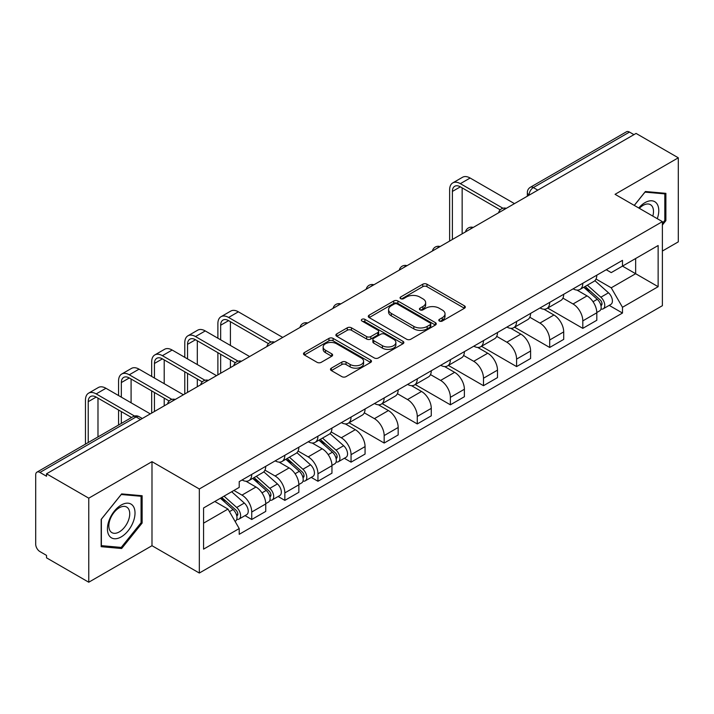 <?xml version="1.0" encoding="UTF-8"?>
<svg xmlns="http://www.w3.org/2000/svg" width="714" height="714" viewBox="0 0 714 714"><rect width="100%" height="100%" fill="white"/><g stroke="black" fill="none" stroke-linecap="round" stroke-linejoin="round"><path stroke-width="1.07" d="M439.405 321.041A2.062 1.187 0 0 0 442.314 321.041L464.448 308.261A2.945 1.705 0 0 0 465.314 307.056A2.945 1.705 0 0 0 464.448 305.86L426.954 284.208A2.945 1.705 0 0 0 422.786 284.208L400.652 296.988A2.062 1.187 0 0 0 400.054 297.827A2.062 1.187 0 0 0 400.652 298.666A2.062 1.187 0 0 0 403.571 298.666L406.436 297.015A9.425 5.444 0 0 1 419.77 297.015L422.893 298.818A9.425 5.444 0 0 1 425.651 302.665A9.425 5.444 0 0 1 422.893 306.52L420.028 308.171A2.062 1.187 0 0 0 419.421 309.01A2.062 1.187 0 0 0 420.028 309.858A2.062 1.187 0 0 0 422.947 309.858L425.812 308.198A9.425 5.444 0 0 1 439.137 308.198L442.261 310.001A9.425 5.444 0 0 1 445.027 313.857A9.425 5.444 0 0 1 442.261 317.703L439.405 319.354A2.062 1.187 0 0 0 438.798 320.193A2.062 1.187 0 0 0 439.405 321.041L439.405 319.354M331.341 368.156A2.945 1.705 0 0 0 330.475 369.352A2.945 1.705 0 0 0 331.341 370.557L341.863 376.635A2.945 1.705 0 0 0 346.031 376.635L370.611 362.444A2.945 1.705 0 0 0 371.467 361.239A2.945 1.705 0 0 0 370.611 360.034L333.108 338.391A2.945 1.705 0 0 0 328.949 338.391L304.369 352.582A2.945 1.705 0 0 0 303.504 353.778A2.945 1.705 0 0 0 304.369 354.983L317.07 362.319A2.945 1.705 0 0 0 321.238 362.319L331.76 356.25A2.945 1.705 0 0 0 332.617 355.045A2.945 1.705 0 0 0 331.76 353.841L325.459 350.199A7.881 4.552 0 0 1 323.147 346.986A7.881 4.552 0 0 1 328.012 342.782A7.881 4.552 0 0 1 336.597 343.773L361.284 358.017A7.881 4.552 0 0 1 363.596 361.239A7.881 4.552 0 0 1 358.731 365.443A7.881 4.552 0 0 1 350.137 364.452L346.031 362.078A2.945 1.705 0 0 0 341.863 362.078L331.341 368.156L331.341 370.557M199.322 488.983L151.993 461.663L88.759 498.176L46.526 473.793L636.067 133.42L678.3 157.803L615.057 194.315L662.387 221.635L199.322 488.983L199.322 573.039L662.387 305.69L662.387 221.635M406.641 339.23A2.945 1.705 0 0 0 410.809 339.23L435.388 325.04A2.945 1.705 0 0 0 436.254 323.835A2.945 1.705 0 0 0 435.388 322.63L397.894 300.987A2.945 1.705 0 0 0 393.726 300.987L369.147 315.177A2.945 1.705 0 0 0 368.29 316.382A2.945 1.705 0 0 0 369.147 317.578L406.641 339.23M362.783 321.487A2.062 1.187 0 0 1 364.881 321.773L364.881 319.328L402.999 341.337A2.945 1.705 0 0 1 403.865 342.533A2.945 1.705 0 0 1 402.999 343.737L378.42 357.928A2.945 1.705 0 0 1 374.252 357.928L336.758 336.285L336.758 333.875A2.945 1.705 0 0 0 335.892 335.08A2.945 1.705 0 0 0 336.758 336.285M336.758 333.875L347.281 327.806A2.945 1.705 0 0 1 351.44 327.806L366.648 336.58A2.945 1.705 0 0 0 370.816 336.58L377.795 332.554A2.945 1.705 0 0 0 378.661 331.35A2.945 1.705 0 0 0 377.795 330.154L361.962 321.005A2.062 1.187 0 0 1 361.355 320.167A2.062 1.187 0 0 1 362.632 319.069A2.062 1.187 0 0 1 364.881 319.328M88.759 498.176L88.759 582.222L46.526 557.839L46.526 555.394L39.948 551.592A6.007 3.463 -120 0 1 35.7 544.246L35.7 474.89A6.007 3.463 -120 0 1 36.941 472.141L133.081 416.646A6.007 3.463 60 0 1 136.079 416.94L39.948 472.445A6.007 3.463 -120 0 0 36.941 472.141M662.387 251.042L678.3 241.859L678.3 157.803M88.759 582.222L151.993 545.71L199.322 573.039M46.526 473.793L46.526 476.238L39.948 472.445M537.812 190.147L533.358 187.577A6.007 3.463 60 0 0 530.35 187.282L626.49 131.778A6.007 3.463 60 0 1 629.489 132.072L533.358 187.577A6.007 3.463 120 0 0 529.11 194.931L529.11 195.172M633.943 134.643L629.489 132.072M582.803 283.271A13.807 7.97 60 0 1 579.938 289.465L593.95 281.378A13.807 7.97 -120 0 0 596.806 275.185M562.927 298.131L573.039 303.977A13.807 7.97 60 0 1 582.803 320.881L596.806 312.794A13.807 7.97 -120 0 0 587.042 295.891L577.019 290.098M596.806 312.794L596.806 320.274L582.803 328.36L547.692 308.082M579.938 289.465A13.807 7.97 60 0 1 573.146 288.84M582.803 320.881L582.803 328.36M549.691 302.379A13.807 7.97 60 0 1 546.835 308.582L560.838 300.487A13.807 7.97 -120 0 0 563.703 294.293M514.58 327.199L549.691 347.468L563.703 339.382L563.703 331.912A13.807 7.97 -120 0 0 553.939 314.999L543.916 309.216M546.835 308.582A13.807 7.97 60 0 1 540.043 307.957M529.815 317.248L539.936 323.085A13.807 7.97 60 0 1 549.691 339.998L549.691 347.468M516.588 321.496A13.807 7.97 60 0 1 513.732 327.69L527.735 319.604A13.807 7.97 -120 0 0 530.591 313.41M481.477 346.308L516.588 366.585L530.591 358.499L530.591 351.02A13.807 7.97 -120 0 0 520.836 334.116L510.805 328.324M513.732 327.69A13.807 7.97 60 0 1 506.931 327.066M496.712 336.356L506.824 342.202A13.807 7.97 60 0 1 516.588 359.106L516.588 366.585M483.485 340.605A13.807 7.97 60 0 1 480.62 346.808L494.632 338.722A13.807 7.97 -120 0 0 497.488 332.519M448.374 365.425L483.485 385.694L497.488 377.608L497.488 370.138A13.807 7.97 -120 0 0 487.724 353.225L477.702 347.441M480.62 346.808A13.807 7.97 60 0 1 473.828 346.183M463.6 355.474L473.721 361.311A13.807 7.97 60 0 1 483.485 378.224L483.485 385.694M450.373 359.722A13.807 7.97 60 0 1 447.517 365.916L461.521 357.83A13.807 7.97 -120 0 0 464.386 351.636M415.262 384.543L450.373 404.811L464.386 396.725L464.386 389.246A13.807 7.97 -120 0 0 454.622 372.342L444.599 366.55M447.517 365.916A13.807 7.97 60 0 1 440.716 365.3M430.497 374.591L440.618 380.428A13.807 7.97 60 0 1 450.373 397.341L450.373 404.811M417.271 378.839A13.807 7.97 60 0 1 414.415 385.033L428.418 376.947A13.807 7.97 -120 0 0 431.274 370.744M382.16 403.651L417.271 423.929L431.274 415.834L431.274 408.363A13.807 7.97 -120 0 0 421.519 391.459L411.487 385.667M414.415 385.033A13.807 7.97 60 0 1 407.614 384.409M397.395 393.7L407.507 399.545A13.807 7.97 60 0 1 417.271 416.449L417.271 423.929M384.168 397.948A13.807 7.97 60 0 1 381.303 404.142L395.315 396.056A13.807 7.97 -120 0 0 398.171 389.862M349.057 422.768L384.168 443.037L398.171 434.951L398.171 427.481A13.807 7.97 -120 0 0 388.407 410.568L378.384 404.784M381.303 404.142A13.807 7.97 60 0 1 374.511 403.526M364.283 412.817L374.404 418.654A13.807 7.97 60 0 1 384.168 435.567L384.168 443.037M351.056 417.065A13.807 7.97 60 0 1 348.2 423.259L362.203 415.173A13.807 7.97 -120 0 0 365.068 408.979M344.344 458.272L351.056 462.154L365.068 454.068L365.068 446.589A13.807 7.97 -120 0 0 355.304 429.685L345.273 423.893M348.2 423.259A13.807 7.97 60 0 1 341.399 422.634M331.18 431.925L341.292 437.771A13.807 7.97 60 0 1 351.056 454.675L351.056 462.154M317.953 436.174A13.807 7.97 60 0 1 315.088 442.377L329.1 434.291A13.807 7.97 -120 0 0 331.956 428.088M311.233 477.389L317.953 481.263L331.956 473.177L331.956 465.706A13.807 7.97 -120 0 0 322.192 448.794L312.17 443.01M315.088 442.377A13.807 7.97 60 0 1 308.296 441.752M298.077 451.043L308.189 456.88A13.807 7.97 60 0 1 317.953 473.793L317.953 481.263M284.841 455.291A13.807 7.97 60 0 1 281.985 461.485L295.989 453.399A13.807 7.97 -120 0 0 298.854 447.205M278.13 496.498L284.841 500.38L298.854 492.294L298.854 484.815A13.807 7.97 -120 0 0 289.09 467.911L279.067 462.119M281.985 461.485A13.807 7.97 60 0 1 275.193 460.86M264.965 470.16L275.086 475.997A13.807 7.97 60 0 1 284.841 492.901L284.841 500.38M251.739 474.399A13.807 7.97 60 0 1 248.883 480.602L262.886 472.516A13.807 7.97 -120 0 0 265.742 466.313M245.027 515.615L251.739 519.489L265.742 511.402L265.742 503.932A13.807 7.97 -120 0 0 255.987 487.019L245.955 481.236M248.883 480.602A13.807 7.97 60 0 1 242.082 479.978M233.915 490.456L241.975 495.114A13.807 7.97 60 0 1 251.739 512.018L251.739 519.489M606.248 269.731L611.238 272.605L658.138 245.527L635.647 258.513L635.647 273.712L611.238 287.804L596.029 279.022M203.561 523.166L227.971 509.082L239.217 528.556L203.561 549.146L203.561 507.975L239.217 487.394L239.217 481.629L622.483 260.351L622.483 266.117L658.138 286.698L622.483 307.279L611.238 287.804M658.138 245.527L658.138 286.698M239.217 528.556L239.217 534.322L622.483 313.044L622.483 307.279M662.387 225.008L665.885 220.653L665.885 193.342L645.402 191.513L634.246 205.391M151.993 461.663L151.993 545.71M101.174 546.683L121.648 548.513L142.131 523.041L142.131 495.73L121.648 493.901L101.174 519.381L101.174 546.683M227.971 509.082L214.816 501.478M609.194 305.369L622.483 313.044M664.823 220.037L665.885 220.653M119.488 547.263L121.648 548.513M141.069 522.425L142.131 523.041M440.226 321.327L442.261 320.149A9.425 5.444 0 0 0 445.027 316.302L445.027 313.857M425.651 302.665L425.651 305.119A9.425 5.444 0 0 1 422.893 308.966L420.849 310.144M464.412 308.287L426.954 286.662A2.945 1.705 0 0 0 422.786 286.662L401.482 298.961M435.353 325.057L397.894 303.432A2.945 1.705 0 0 0 393.726 303.432L369.192 317.605M430.185 324.674A2.062 1.187 0 0 0 430.783 323.835A2.062 1.187 0 0 0 430.185 322.996L397.27 303.994A2.062 1.187 0 0 0 394.351 303.994L391.334 305.735A9.425 5.444 0 0 0 388.577 309.581A9.425 5.444 0 0 0 391.334 313.428L413.834 326.423A9.425 5.444 0 0 0 427.159 326.423L430.185 324.674L430.185 327.128A2.062 1.187 0 0 0 430.783 326.289L430.783 323.835M388.577 309.581L388.577 312.036A9.425 5.444 0 0 0 391.334 315.883L391.334 313.428M430.185 327.128L427.159 328.868A9.425 5.444 0 0 1 413.834 328.868L391.334 315.883M336.794 336.303L347.281 330.252L347.281 327.806M378.661 331.35L378.661 333.804A2.945 1.705 0 0 1 377.795 335.009L370.816 339.034A2.945 1.705 0 0 1 366.648 339.034L351.44 330.252A2.945 1.705 0 0 0 347.281 330.252M364.881 321.773L402.964 343.764M382.427 345.692A7.881 4.552 0 0 0 391.013 346.683A7.881 4.552 0 0 0 395.877 342.479A7.881 4.552 0 0 0 393.575 339.257L384.873 334.241A2.945 1.705 0 0 0 380.714 334.241L373.734 338.266A2.945 1.705 0 0 0 372.869 339.471A2.945 1.705 0 0 0 373.734 340.676L382.427 345.692L382.427 348.146A7.881 4.552 0 0 0 391.013 349.128A7.881 4.552 0 0 0 395.877 344.924L395.877 342.479M372.869 339.471L372.869 341.917A2.945 1.705 0 0 0 373.734 343.122L373.734 340.676M382.427 348.146L373.734 343.122M363.596 361.239L363.596 363.685A7.881 4.552 0 0 1 358.731 367.888A7.881 4.552 0 0 1 350.137 366.907L346.031 364.533A2.945 1.705 0 0 0 341.863 364.533L331.376 370.584M323.147 346.986L323.147 349.441A7.881 4.552 0 0 0 325.459 352.654L325.459 350.199M331.715 356.268L325.459 352.654M370.566 362.462L333.108 340.837A2.945 1.705 0 0 0 328.949 340.837L304.405 355.01L304.369 352.582M583.757 287.26L597.252 299.3A7.506 4.329 60 0 1 599.608 310.902L596.806 312.518M584.114 287.581L590.469 291.25M585.123 286.475L600.135 299.871A3.606 2.08 60 0 1 601.259 305.44A3.606 2.08 60 0 1 600.929 305.565M587.363 285.181L600.858 297.211A7.506 4.329 60 0 1 603.214 308.814A7.506 4.329 60 0 1 600.947 309.055M594.887 280.664L608.498 292.802A7.506 4.329 60 0 1 610.854 304.405L603.214 308.814M452.39 239.467L452.39 191.432A11.254 6.497 60 0 1 454.72 186.283A11.254 6.497 60 0 1 460.351 186.836L500.202 209.845M514.464 203.624L470.115 178.018A15.155 8.747 -120 0 0 462.538 177.268L452.774 182.9A15.155 8.747 -120 0 0 449.633 189.844L449.633 241.055M502.942 208.247L460.351 183.659A15.155 8.747 -120 0 0 452.774 182.9M462.154 233.826L462.154 187.88M657.282 218.689A19.51 11.263 120 0 0 656.925 203.713A19.51 11.263 120 0 0 638.735 207.979M652.81 216.11A14.771 8.523 120 0 0 652.096 206.203A14.771 8.523 120 0 0 650.436 204.668A14.771 8.523 120 0 0 639.333 208.327M634.291 205.418L644.983 192.12L664.823 193.887L664.823 220.349L662.387 223.384M663.511 193.128L664.823 193.887M133.17 506.101A19.51 11.263 120 0 0 114.329 511.153A19.51 11.263 120 0 0 109.278 535.821A19.51 11.263 120 0 0 128.118 530.779A19.51 11.263 120 0 0 133.17 506.101M128.333 508.591A14.771 8.523 120 0 0 126.673 507.056A14.771 8.523 120 0 0 112.928 513.946A14.771 8.523 120 0 0 110.242 531.1A14.771 8.523 120 0 0 111.902 532.635A14.771 8.523 120 0 0 125.646 525.745A14.771 8.523 120 0 0 128.333 508.591M121.228 547.424L101.379 545.648L101.379 519.194L121.228 494.507L141.069 496.275L141.069 522.737L121.228 547.424M139.748 495.516L141.069 496.275M318.908 440.172L332.403 452.212A7.506 4.329 60 0 1 334.759 463.805L331.956 465.43M319.265 440.484L325.62 444.153M320.274 439.387L335.285 452.783A3.606 2.08 60 0 1 336.41 458.352A3.606 2.08 60 0 1 336.08 458.477M322.514 438.084L336.008 450.123A7.506 4.329 60 0 1 338.365 461.726A7.506 4.329 60 0 1 336.098 461.967M330.038 433.568L343.648 445.714A7.506 4.329 60 0 1 346.004 457.317L338.365 461.726M285.805 459.281L299.291 471.32A7.506 4.329 60 0 1 301.647 482.923L298.845 484.538M286.162 459.602L292.508 463.27M287.162 458.495L302.174 471.892A3.606 2.08 60 0 1 303.307 477.461A3.606 2.08 60 0 1 302.977 477.595M289.411 457.201L302.897 469.241A7.506 4.329 60 0 1 305.253 480.843A7.506 4.329 60 0 1 302.986 481.084M296.935 452.685L310.536 464.832A7.506 4.329 60 0 1 312.893 476.425L305.253 480.843M252.694 478.398L266.188 490.438A7.506 4.329 60 0 1 268.544 502.04L265.742 503.656M253.051 478.719L259.405 482.378M254.059 477.612L269.071 491.009A3.606 2.08 60 0 1 270.195 496.578A3.606 2.08 60 0 1 269.874 496.703M256.308 476.318L269.794 488.349A7.506 4.329 60 0 1 272.15 499.952A7.506 4.329 60 0 1 269.883 500.193M263.823 471.802L277.434 483.94A7.506 4.329 60 0 1 279.79 495.543L272.15 499.952M220.412 498.247L233.076 509.546A7.506 4.329 60 0 1 235.433 521.149L235.067 521.363M220.546 498.176L226.293 501.496M221.777 497.462L235.959 510.117A3.606 2.08 60 0 1 237.093 515.686A3.606 2.08 60 0 1 236.762 515.82M224.026 496.168L236.691 507.467A7.506 4.329 60 0 1 239.047 519.069A7.506 4.329 60 0 1 236.78 519.31M231.666 491.75L244.331 503.058A7.506 4.329 60 0 1 246.687 514.66L239.047 519.069M220.653 339.81L220.653 325.227A11.254 6.497 60 0 1 222.982 320.077A11.254 6.497 60 0 1 228.605 320.64L268.455 343.639M282.726 337.419L238.369 311.813A15.155 8.747 -120 0 0 230.792 311.063L221.028 316.704A15.155 8.747 -120 0 0 217.886 323.638L217.886 338.222M271.195 342.042L228.605 317.453A15.155 8.747 -120 0 0 221.028 316.704M217.886 352.68L217.886 374.85M220.653 373.261L220.653 354.269M230.408 367.621L230.408 359.901M230.408 345.451L230.408 321.675M187.541 358.928L187.541 344.344A11.254 6.497 60 0 1 189.87 339.195A11.254 6.497 60 0 1 195.502 339.748L235.352 362.757M249.614 356.536L205.266 330.93A15.155 8.747 -120 0 0 197.689 330.18L187.925 335.812A15.155 8.747 -120 0 0 184.783 342.756L184.783 357.33M238.092 361.15L195.502 336.562A15.155 8.747 -120 0 0 187.925 335.812M184.783 371.789L184.783 393.967M187.541 392.37L187.541 373.386M197.305 386.738L197.305 379.018M197.305 364.559L197.305 340.792M154.438 378.036L154.438 363.462A11.254 6.497 60 0 1 156.768 358.303A11.254 6.497 60 0 1 162.399 358.865L202.24 381.865M216.512 375.653L172.154 350.038A15.155 8.747 -120 0 0 164.577 349.289L154.813 354.929A15.155 8.747 -120 0 0 151.68 361.864L151.68 376.448M204.98 380.267L162.399 355.679A15.155 8.747 -120 0 0 154.813 354.929M151.68 390.906L151.68 413.076M154.438 411.487L154.438 392.495M164.202 405.855L164.202 398.135M164.202 383.677L164.202 359.901M121.326 397.154L121.326 382.57A11.254 6.497 60 0 1 123.665 377.42A11.254 6.497 60 0 1 129.288 377.974L169.138 400.982M183.409 394.762L139.052 369.156A15.155 8.747 -120 0 0 131.474 368.406L121.71 374.038A15.155 8.747 -120 0 0 118.569 380.981L118.569 395.556M171.878 399.376L129.288 374.788A15.155 8.747 -120 0 0 121.71 374.038M118.569 410.014L118.569 425.017M121.326 423.429L121.326 411.612M131.09 417.788L131.09 417.244M131.09 402.785L131.09 379.018M88.224 442.537L88.224 401.687A11.254 6.497 60 0 1 90.553 396.538A11.254 6.497 60 0 1 96.185 397.091L131.563 417.52M150.297 413.879L105.949 388.273A15.155 8.747 -120 0 0 98.362 387.515L88.607 393.155A15.155 8.747 -120 0 0 85.466 400.09L85.466 444.135M134.527 416.039L96.185 393.905A15.155 8.747 -120 0 0 88.607 393.155M97.988 436.906L97.988 398.135M529.324 195.047L529.11 194.931A6.007 3.463 0 0 1 527.351 192.477L527.351 196.189M284.841 492.901L298.854 484.815M317.953 473.793L331.956 465.706M351.056 454.675L365.068 446.589M384.168 435.567L398.171 427.481M417.271 416.449L431.274 408.363M450.373 397.341L464.386 389.246M483.485 378.224L497.488 370.138M516.588 359.106L530.591 351.02M549.691 339.998L563.703 331.912M251.739 512.018L265.742 503.932M241.975 495.114L255.987 487.019M275.086 475.997L289.09 467.911M308.189 456.88L322.192 448.794M341.292 437.771L355.304 429.685M374.404 418.654L388.407 410.568M407.507 399.545L421.519 391.459M440.618 380.428L454.622 372.342M473.721 361.311L487.724 353.225M506.824 342.202L520.836 334.116M539.936 323.085L553.939 314.999M573.039 303.977L587.042 295.891M505.815 208.622A6.007 3.463 120 0 0 503.165 210.148M472.713 227.73A6.007 3.463 120 0 0 470.062 229.265M439.601 246.848A6.007 3.463 120 0 0 436.959 248.374M406.498 265.956A6.007 3.463 120 0 0 403.847 267.491M373.395 285.073A6.007 3.463 120 0 0 370.744 286.609M340.283 304.191A6.007 3.463 120 0 0 337.633 305.717M307.181 323.299A6.007 3.463 120 0 0 304.53 324.834M274.078 342.417A6.007 3.463 120 0 0 271.427 343.943M240.966 361.525A6.007 3.463 120 0 0 238.315 363.06M207.863 380.642A6.007 3.463 120 0 0 205.213 382.168M174.751 399.76A6.007 3.463 120 0 0 172.101 401.286M140.533 419.511L136.079 416.94A6.007 3.463 120 0 1 139.078 416.646A6.007 6.007 0 0 0 133.081 416.646M442.261 320.149L442.261 317.703M420.028 309.858L420.028 308.171M422.893 308.966L422.893 306.52M400.652 298.666L400.652 296.988M422.786 286.662L422.786 284.208M426.954 286.662L426.954 284.208M464.448 308.261L464.448 305.86M369.147 317.578L369.147 315.177M393.726 303.432L393.726 300.987M397.894 303.432L397.894 300.987M435.388 325.04L435.388 322.63M413.834 328.868L413.834 326.423M427.159 328.868L427.159 326.423M351.44 330.252L351.44 327.806M366.648 339.034L366.648 336.58M370.816 339.034L370.816 336.58M377.795 335.009L377.795 332.554M402.999 343.737L402.999 341.337M341.863 364.533L341.863 362.078M346.031 364.533L346.031 362.078M350.137 366.907L350.137 364.452M331.76 356.25L331.76 353.841M328.949 340.837L328.949 338.391M333.108 340.837L333.108 338.391M370.611 362.444L370.611 360.034M597.252 299.3L593.039 301.727M602.009 303.789L600.652 304.575M608.498 292.802L600.858 297.211M460.351 183.659L470.115 178.018M452.39 191.432L460.351 186.845M332.403 452.212L328.19 454.639M337.16 456.701L335.803 457.478M343.648 445.714L336.008 450.123M299.291 471.32L295.087 473.748M304.048 475.81L302.7 476.595M310.536 464.832L302.897 469.241M266.188 490.438L261.984 492.865M270.945 494.927L269.589 495.703M277.434 483.94L269.794 488.349M233.076 509.546L229.453 511.643M237.842 514.044L236.486 514.821M244.331 503.058L236.691 507.467M228.605 317.453L238.369 311.813M220.653 325.227L228.605 320.64M195.502 336.562L205.266 330.93M187.541 344.344L195.502 339.748M162.399 355.679L172.154 350.038M154.438 363.462L162.399 358.865M129.288 374.788L139.052 369.156M121.326 382.57L129.288 377.974M96.185 393.905L105.949 388.273M88.224 401.687L96.185 397.091M506.324 208.327A6.007 6.007 0 0 0 498.622 212.772M473.221 227.436A6.007 6.007 0 0 0 465.519 231.889M440.119 246.553A6.007 6.007 0 0 0 432.416 250.998M407.007 265.67A6.007 6.007 0 0 0 399.304 270.115M373.904 284.779A6.007 6.007 0 0 0 366.202 289.224M340.792 303.896A6.007 6.007 0 0 0 333.099 308.341M307.689 323.005A6.007 6.007 0 0 0 299.987 327.458M274.587 342.122A6.007 6.007 0 0 0 266.884 346.567M241.475 361.23A6.007 6.007 0 0 0 233.773 365.684M208.372 380.348A6.007 6.007 0 0 0 200.67 384.792M175.269 399.465A6.007 6.007 0 0 0 167.567 403.91M142.291 418.493L139.078 416.646M530.35 187.282A6.007 6.007 0 0 0 527.351 192.477"/></g></svg>
